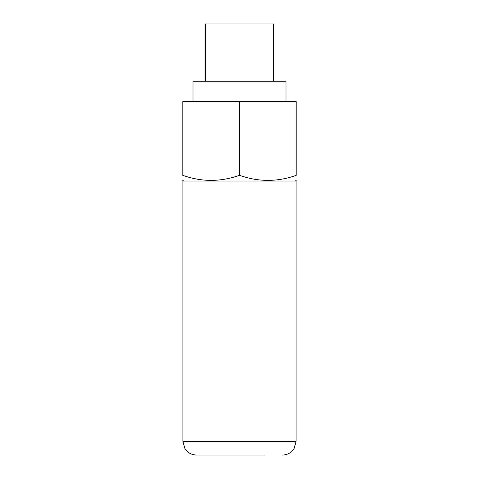 <?xml version="1.0" encoding="UTF-8"?>
<svg xmlns="http://www.w3.org/2000/svg" width="479" height="479" viewBox="0 0 479 479"><rect width="100%" height="100%" fill="white"/><g stroke="black" fill="none" stroke-linecap="round" stroke-linejoin="round"><path stroke-width="0.72" d="M264.42 455.05L196.486 455.05L264.42 455.05M182.9 441.464L182.9 181.008L296.1 181.008L296.1 441.464L182.9 441.464L184.9 448.566C187.636 452.733 191.498 454.894 196.486 455.05M239.5 175.302L239.5 101.602L296.178 101.602L296.178 175.356C277.299 182.05 258.403 182.032 239.5 175.302C220.597 182.032 201.701 182.05 182.822 175.356L182.822 175.458M239.5 101.602L182.822 101.602L182.822 175.356M285.993 101.602L285.993 81.226L193.007 81.226L193.007 101.602M273.539 81.226L273.539 23.95L205.461 23.95L205.461 81.226M296.1 441.464L294.1 448.566C291.364 452.733 287.502 454.894 282.514 455.05M295.25 181.008L296.178 180.469M183.75 181.008L182.822 180.469"/></g></svg>

